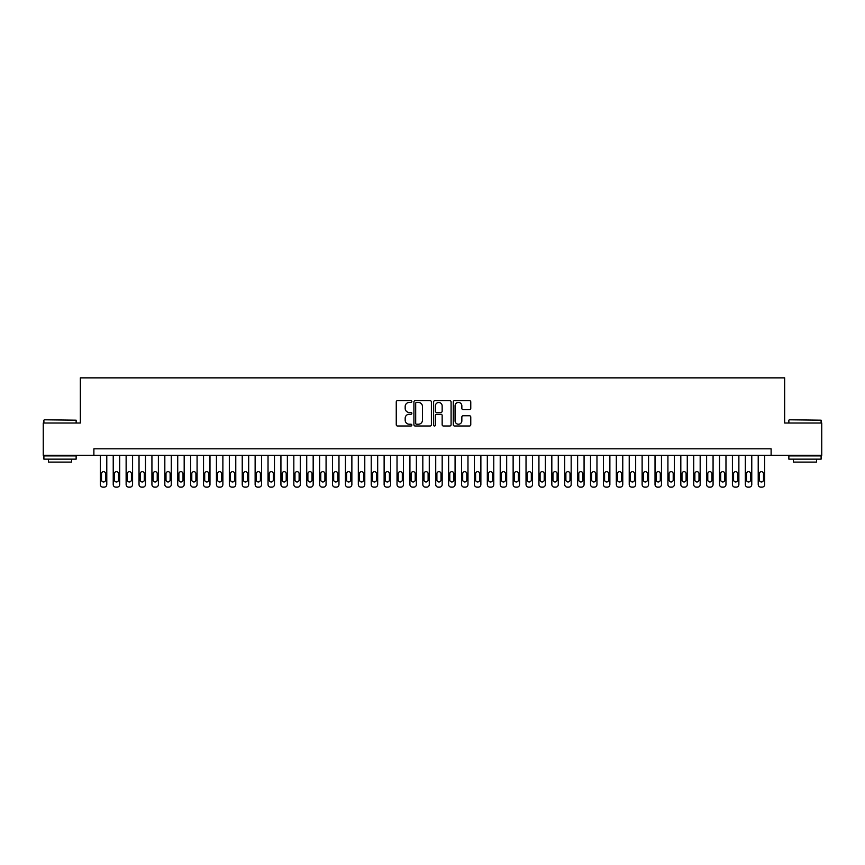<?xml version="1.0" encoding="UTF-8"?>
<svg xmlns="http://www.w3.org/2000/svg" width="865" height="865" viewBox="0 0 865 865"><rect width="100%" height="100%" fill="white"/><g stroke="black" fill="none" stroke-linecap="round" stroke-linejoin="round"><path stroke-width="1.3" d="M411.859 401.565A0.887 0.887 0 0 0 410.972 400.679L397.522 400.679A1.265 1.265 0 0 0 396.257 401.944L396.257 424.737A1.265 1.265 0 0 0 397.522 426.002L410.972 426.002A0.887 0.887 0 0 0 411.859 425.115A0.887 0.887 0 0 0 410.972 424.228L409.232 424.228A4.055 4.055 0 0 1 405.177 420.185L405.177 418.282A4.055 4.055 0 0 1 409.232 414.227L410.972 414.227A0.887 0.887 0 0 0 411.859 413.34A0.887 0.887 0 0 0 410.972 412.454L409.232 412.454A4.055 4.055 0 0 1 405.177 408.41L405.177 406.507A4.055 4.055 0 0 1 409.232 402.452L410.972 402.452A0.887 0.887 0 0 0 411.859 401.565M469.5 409.61A1.265 1.265 0 0 0 470.765 408.345L470.765 401.944A1.265 1.265 0 0 0 469.5 400.679L454.568 400.679A1.265 1.265 0 0 0 453.292 401.944L453.292 424.737A1.265 1.265 0 0 0 454.568 426.002L469.5 426.002A1.265 1.265 0 0 0 470.765 424.737L470.765 417.017A1.265 1.265 0 0 0 469.5 415.751L463.11 415.751A1.265 1.265 0 0 0 461.845 417.017L461.845 420.844A3.384 3.384 0 0 1 458.461 424.228A3.384 3.384 0 0 1 455.066 420.844L455.066 405.836A3.384 3.384 0 0 1 458.461 402.452A3.384 3.384 0 0 1 461.845 405.836L461.845 408.345A1.265 1.265 0 0 0 463.11 409.61L469.5 409.61M93.885 455.271L43.25 455.271L43.25 423.017L80.337 423.017L80.337 377.864L784.663 377.864L784.663 423.017L821.75 423.017L821.75 455.271L771.115 455.271L771.115 448.816L93.885 448.816L93.885 455.271L771.115 455.271M431.397 401.944A1.265 1.265 0 0 0 430.121 400.679L415.189 400.679A1.265 1.265 0 0 0 413.913 401.944L413.913 424.737A1.265 1.265 0 0 0 415.189 426.002L430.121 426.002A1.265 1.265 0 0 0 431.397 424.737L431.397 401.944M434.879 400.679L449.811 400.679A1.265 1.265 0 0 1 451.087 401.944L451.087 424.737A1.265 1.265 0 0 1 449.811 426.002L443.421 426.002A1.265 1.265 0 0 1 442.156 424.737L442.156 415.492A1.265 1.265 0 0 0 440.891 414.227L436.652 414.227A1.265 1.265 0 0 0 435.376 415.492L435.376 425.115A0.887 0.887 0 0 1 434.489 426.002A0.887 0.887 0 0 1 433.603 425.115L433.603 401.944A1.265 1.265 0 0 1 434.879 400.679M416.573 402.452A0.887 0.887 0 0 0 415.687 403.339L415.687 423.342A0.887 0.887 0 0 0 416.573 424.228L418.411 424.228A4.055 4.055 0 0 0 422.466 420.185L422.466 406.507A4.055 4.055 0 0 0 418.411 402.452L416.573 402.452M442.156 405.901A3.384 3.384 0 0 0 438.771 402.517A3.384 3.384 0 0 0 435.376 405.901L435.376 411.189A1.265 1.265 0 0 0 436.652 412.454L440.891 412.454A1.265 1.265 0 0 0 442.156 411.189L442.156 405.901M106.784 455.271L106.784 484.551A2.584 2.584 90 0 1 104.2 487.136L102.913 487.136A2.584 2.584 90 0 1 100.329 484.551L100.329 455.271M105.617 479.902L105.617 473.717A2.065 2.065 90 0 0 103.551 471.652A2.065 2.065 90 0 0 101.497 473.717L101.497 479.902A2.065 2.065 90 0 0 103.551 481.967A2.065 2.065 90 0 0 105.617 479.902M44.277 419.795L76.142 420.185L44.277 419.795M60.02 459.142L43.899 459.142L43.899 455.909L76.142 455.909L76.142 459.142L60.02 459.142M71.633 459.142L71.633 462.105L48.408 462.105L48.408 459.142M789.248 419.795L821.101 420.185L789.248 419.795M804.98 459.142L788.858 459.142L788.858 455.909L821.101 455.909L821.101 459.142L804.98 459.142M816.592 459.142L816.592 462.105L793.367 462.105L793.367 459.142M119.684 455.271L119.684 484.551A2.584 2.584 90 0 1 117.099 487.136L115.813 487.136A2.584 2.584 90 0 1 113.228 484.551L113.228 455.271M118.516 479.902L118.516 473.717A2.065 2.065 90 0 0 116.461 471.652A2.065 2.065 90 0 0 114.396 473.717L114.396 479.902A2.065 2.065 90 0 0 116.461 481.967A2.065 2.065 90 0 0 118.516 479.902M132.583 455.271L132.583 484.551A2.584 2.584 90 0 1 129.999 487.136L128.712 487.136A2.584 2.584 90 0 1 126.128 484.551L126.128 455.271M131.415 479.902L131.415 473.717A2.065 2.065 90 0 0 129.361 471.652A2.065 2.065 90 0 0 127.296 473.717L127.296 479.902A2.065 2.065 90 0 0 129.361 481.967A2.065 2.065 90 0 0 131.415 479.902M145.482 455.271L145.482 484.551A2.584 2.584 90 0 1 142.898 487.136L141.611 487.136A2.584 2.584 90 0 1 139.027 484.551L139.027 455.271M144.314 479.902L144.314 473.717A2.065 2.065 90 0 0 142.26 471.652A2.065 2.065 90 0 0 140.195 473.717L140.195 479.902A2.065 2.065 90 0 0 142.26 481.967A2.065 2.065 90 0 0 144.314 479.902M158.381 455.271L158.381 484.551A2.584 2.584 90 0 1 155.797 487.136L154.511 487.136A2.584 2.584 90 0 1 151.926 484.551L151.926 455.271M157.225 479.902L157.225 473.717A2.065 2.065 90 0 0 155.159 471.652A2.065 2.065 90 0 0 153.094 473.717L153.094 479.902A2.065 2.065 90 0 0 155.159 481.967A2.065 2.065 90 0 0 157.225 479.902M171.281 455.271L171.281 484.551A2.584 2.584 90 0 1 168.697 487.136L167.41 487.136A2.584 2.584 90 0 1 164.826 484.551L164.826 455.271M170.124 479.902L170.124 473.717A2.065 2.065 90 0 0 168.059 471.652A2.065 2.065 90 0 0 165.994 473.717L165.994 479.902A2.065 2.065 90 0 0 168.059 481.967A2.065 2.065 90 0 0 170.124 479.902M184.18 455.271L184.18 484.551A2.584 2.584 90 0 1 181.596 487.136L180.309 487.136A2.584 2.584 90 0 1 177.725 484.551L177.725 455.271M183.023 479.902L183.023 473.717A2.065 2.065 90 0 0 180.958 471.652A2.065 2.065 90 0 0 178.893 473.717L178.893 479.902A2.065 2.065 90 0 0 180.958 481.967A2.065 2.065 90 0 0 183.023 479.902M197.079 455.271L197.079 484.551A2.584 2.584 90 0 1 194.495 487.136L193.209 487.136A2.584 2.584 90 0 1 190.624 484.551L190.624 455.271M195.922 479.902L195.922 473.717A2.065 2.065 90 0 0 193.857 471.652A2.065 2.065 90 0 0 191.792 473.717L191.792 479.902A2.065 2.065 90 0 0 193.857 481.967A2.065 2.065 90 0 0 195.922 479.902M209.979 455.271L209.979 484.551A2.584 2.584 90 0 1 207.395 487.136L206.108 487.136A2.584 2.584 90 0 1 203.535 484.551L203.535 455.271M208.822 479.902L208.822 473.717A2.065 2.065 90 0 0 206.757 471.652A2.065 2.065 90 0 0 204.691 473.717L204.691 479.902A2.065 2.065 90 0 0 206.757 481.967A2.065 2.065 90 0 0 208.822 479.902M222.878 455.271L222.878 484.551A2.584 2.584 90 0 1 220.294 487.136L219.007 487.136A2.584 2.584 90 0 1 216.434 484.551L216.434 455.271M221.721 479.902L221.721 473.717A2.065 2.065 90 0 0 219.656 471.652A2.065 2.065 90 0 0 217.591 473.717L217.591 479.902A2.065 2.065 90 0 0 219.656 481.967A2.065 2.065 90 0 0 221.721 479.902M235.777 455.271L235.777 484.551A2.584 2.584 90 0 1 233.204 487.136L231.906 487.136A2.584 2.584 90 0 1 229.333 484.551L229.333 455.271M234.62 479.902L234.62 473.717A2.065 2.065 90 0 0 232.555 471.652A2.065 2.065 90 0 0 230.49 473.717L230.49 479.902A2.065 2.065 90 0 0 232.555 481.967A2.065 2.065 90 0 0 234.62 479.902M248.677 455.271L248.677 484.551A2.584 2.584 90 0 1 246.103 487.136L244.806 487.136A2.584 2.584 90 0 1 242.232 484.551L242.232 455.271M247.52 479.902L247.52 473.717A2.065 2.065 90 0 0 245.455 471.652A2.065 2.065 90 0 0 243.389 473.717L243.389 479.902A2.065 2.065 90 0 0 245.455 481.967A2.065 2.065 90 0 0 247.52 479.902M261.576 455.271L261.576 484.551A2.584 2.584 90 0 1 259.003 487.136L257.705 487.136A2.584 2.584 90 0 1 255.132 484.551L255.132 455.271M260.419 479.902L260.419 473.717A2.065 2.065 90 0 0 258.354 471.652A2.065 2.065 90 0 0 256.289 473.717L256.289 479.902A2.065 2.065 90 0 0 258.354 481.967A2.065 2.065 90 0 0 260.419 479.902M274.475 455.271L274.475 484.551A2.584 2.584 90 0 1 271.902 487.136L270.604 487.136A2.584 2.584 90 0 1 268.031 484.551L268.031 455.271M273.318 479.902L273.318 473.717A2.065 2.065 90 0 0 271.253 471.652A2.065 2.065 90 0 0 269.188 473.717L269.188 479.902A2.065 2.065 90 0 0 271.253 481.967A2.065 2.065 90 0 0 273.318 479.902M287.375 455.271L287.375 484.551A2.584 2.584 90 0 1 284.801 487.136L283.504 487.136A2.584 2.584 90 0 1 280.93 484.551L280.93 455.271M286.218 479.902L286.218 473.717A2.065 2.065 90 0 0 284.153 471.652A2.065 2.065 90 0 0 282.087 473.717L282.087 479.902A2.065 2.065 90 0 0 284.153 481.967A2.065 2.065 90 0 0 286.218 479.902M300.274 455.271L300.274 484.551A2.584 2.584 90 0 1 297.701 487.136L296.403 487.136A2.584 2.584 90 0 1 293.83 484.551L293.83 455.271M299.117 479.902L299.117 473.717A2.065 2.065 90 0 0 297.052 471.652A2.065 2.065 90 0 0 294.987 473.717L294.987 479.902A2.065 2.065 90 0 0 297.052 481.967A2.065 2.065 90 0 0 299.117 479.902M313.173 455.271L313.173 484.551A2.584 2.584 90 0 1 310.6 487.136L309.302 487.136A2.584 2.584 90 0 1 306.729 484.551L306.729 455.271M312.016 479.902L312.016 473.717A2.065 2.065 90 0 0 309.951 471.652A2.065 2.065 90 0 0 307.886 473.717L307.886 479.902A2.065 2.065 90 0 0 309.951 481.967A2.065 2.065 90 0 0 312.016 479.902M326.073 455.271L326.073 484.551A2.584 2.584 90 0 1 323.499 487.136L322.213 487.136A2.584 2.584 90 0 1 319.628 484.551L319.628 455.271M324.916 479.902L324.916 473.717A2.065 2.065 90 0 0 322.85 471.652A2.065 2.065 90 0 0 320.785 473.717L320.785 479.902A2.065 2.065 90 0 0 322.85 481.967A2.065 2.065 90 0 0 324.916 479.902M338.972 455.271L338.972 484.551A2.584 2.584 90 0 1 336.399 487.136L335.112 487.136A2.584 2.584 90 0 1 332.528 484.551L332.528 455.271M337.815 479.902L337.815 473.717A2.065 2.065 90 0 0 335.75 471.652A2.065 2.065 90 0 0 333.685 473.717L333.685 479.902A2.065 2.065 90 0 0 335.75 481.967A2.065 2.065 90 0 0 337.815 479.902M351.871 455.271L351.871 484.551A2.584 2.584 90 0 1 349.298 487.136L348.011 487.136A2.584 2.584 90 0 1 345.427 484.551L345.427 455.271M350.714 479.902L350.714 473.717A2.065 2.065 90 0 0 348.649 471.652A2.065 2.065 90 0 0 346.584 473.717L346.584 479.902A2.065 2.065 90 0 0 348.649 481.967A2.065 2.065 90 0 0 350.714 479.902M364.781 455.271L364.781 484.551A2.584 2.584 90 0 1 362.197 487.136L360.91 487.136A2.584 2.584 90 0 1 358.326 484.551L358.326 455.271M363.614 479.902L363.614 473.717A2.065 2.065 90 0 0 361.548 471.652A2.065 2.065 90 0 0 359.483 473.717L359.483 479.902A2.065 2.065 90 0 0 361.548 481.967A2.065 2.065 90 0 0 363.614 479.902M377.681 455.271L377.681 484.551A2.584 2.584 90 0 1 375.096 487.136L373.81 487.136A2.584 2.584 90 0 1 371.226 484.551L371.226 455.271M376.513 479.902L376.513 473.717A2.065 2.065 90 0 0 374.448 471.652A2.065 2.065 90 0 0 372.382 473.717L372.382 479.902A2.065 2.065 90 0 0 374.448 481.967A2.065 2.065 90 0 0 376.513 479.902M390.58 455.271L390.58 484.551A2.584 2.584 90 0 1 387.996 487.136L386.709 487.136A2.584 2.584 90 0 1 384.125 484.551L384.125 455.271M389.412 479.902L389.412 473.717A2.065 2.065 90 0 0 387.347 471.652A2.065 2.065 90 0 0 385.282 473.717L385.282 479.902A2.065 2.065 90 0 0 387.347 481.967A2.065 2.065 90 0 0 389.412 479.902M403.479 455.271L403.479 484.551A2.584 2.584 90 0 1 400.895 487.136L399.608 487.136A2.584 2.584 90 0 1 397.024 484.551L397.024 455.271M402.312 479.902L402.312 473.717A2.065 2.065 90 0 0 400.246 471.652A2.065 2.065 90 0 0 398.192 473.717L398.192 479.902A2.065 2.065 90 0 0 400.246 481.967A2.065 2.065 90 0 0 402.312 479.902M416.379 455.271L416.379 484.551A2.584 2.584 90 0 1 413.794 487.136L412.508 487.136A2.584 2.584 90 0 1 409.924 484.551L409.924 455.271M415.211 479.902L415.211 473.717A2.065 2.065 90 0 0 413.146 471.652A2.065 2.065 90 0 0 411.091 473.717L411.091 479.902A2.065 2.065 90 0 0 413.146 481.967A2.065 2.065 90 0 0 415.211 479.902M429.278 455.271L429.278 484.551A2.584 2.584 90 0 1 426.694 487.136L425.407 487.136A2.584 2.584 90 0 1 422.823 484.551L422.823 455.271M428.11 479.902L428.11 473.717A2.065 2.065 90 0 0 426.045 471.652A2.065 2.065 90 0 0 423.991 473.717L423.991 479.902A2.065 2.065 90 0 0 426.045 481.967A2.065 2.065 90 0 0 428.11 479.902M442.177 455.271L442.177 484.551A2.584 2.584 90 0 1 439.593 487.136L438.306 487.136A2.584 2.584 90 0 1 435.722 484.551L435.722 455.271M441.009 479.902L441.009 473.717A2.065 2.065 90 0 0 438.955 471.652A2.065 2.065 90 0 0 436.89 473.717L436.89 479.902A2.065 2.065 90 0 0 438.955 481.967A2.065 2.065 90 0 0 441.009 479.902M455.077 455.271L455.077 484.551A2.584 2.584 90 0 1 452.492 487.136L451.206 487.136A2.584 2.584 90 0 1 448.621 484.551L448.621 455.271M453.909 479.902L453.909 473.717A2.065 2.065 90 0 0 451.854 471.652A2.065 2.065 90 0 0 449.789 473.717L449.789 479.902A2.065 2.065 90 0 0 451.854 481.967A2.065 2.065 90 0 0 453.909 479.902M467.976 455.271L467.976 484.551A2.584 2.584 90 0 1 465.392 487.136L464.105 487.136A2.584 2.584 90 0 1 461.521 484.551L461.521 455.271M466.808 479.902L466.808 473.717A2.065 2.065 90 0 0 464.754 471.652A2.065 2.065 90 0 0 462.689 473.717L462.689 479.902A2.065 2.065 90 0 0 464.754 481.967A2.065 2.065 90 0 0 466.808 479.902M480.875 455.271L480.875 484.551A2.584 2.584 90 0 1 478.291 487.136L477.004 487.136A2.584 2.584 90 0 1 474.42 484.551L474.42 455.271M479.718 479.902L479.718 473.717A2.065 2.065 90 0 0 477.653 471.652A2.065 2.065 90 0 0 475.588 473.717L475.588 479.902A2.065 2.065 90 0 0 477.653 481.967A2.065 2.065 90 0 0 479.718 479.902M493.774 455.271L493.774 484.551A2.584 2.584 90 0 1 491.19 487.136L489.904 487.136A2.584 2.584 90 0 1 487.319 484.551L487.319 455.271M492.618 479.902L492.618 473.717A2.065 2.065 90 0 0 490.552 471.652A2.065 2.065 90 0 0 488.487 473.717L488.487 479.902A2.065 2.065 90 0 0 490.552 481.967A2.065 2.065 90 0 0 492.618 479.902M506.674 455.271L506.674 484.551A2.584 2.584 90 0 1 504.09 487.136L502.803 487.136A2.584 2.584 90 0 1 500.219 484.551L500.219 455.271M505.517 479.902L505.517 473.717A2.065 2.065 90 0 0 503.452 471.652A2.065 2.065 90 0 0 501.386 473.717L501.386 479.902A2.065 2.065 90 0 0 503.452 481.967A2.065 2.065 90 0 0 505.517 479.902M519.573 455.271L519.573 484.551A2.584 2.584 90 0 1 516.989 487.136L515.702 487.136A2.584 2.584 90 0 1 513.129 484.551L513.129 455.271M518.416 479.902L518.416 473.717A2.065 2.065 90 0 0 516.351 471.652A2.065 2.065 90 0 0 514.286 473.717L514.286 479.902A2.065 2.065 90 0 0 516.351 481.967A2.065 2.065 90 0 0 518.416 479.902M532.472 455.271L532.472 484.551A2.584 2.584 90 0 1 529.888 487.136L528.601 487.136A2.584 2.584 90 0 1 526.028 484.551L526.028 455.271M531.315 479.902L531.315 473.717A2.065 2.065 90 0 0 529.25 471.652A2.065 2.065 90 0 0 527.185 473.717L527.185 479.902A2.065 2.065 90 0 0 529.25 481.967A2.065 2.065 90 0 0 531.315 479.902M545.372 455.271L545.372 484.551A2.584 2.584 90 0 1 542.788 487.136L541.501 487.136A2.584 2.584 90 0 1 538.927 484.551L538.927 455.271M544.215 479.902L544.215 473.717A2.065 2.065 90 0 0 542.15 471.652A2.065 2.065 90 0 0 540.084 473.717L540.084 479.902A2.065 2.065 90 0 0 542.15 481.967A2.065 2.065 90 0 0 544.215 479.902M558.271 455.271L558.271 484.551A2.584 2.584 90 0 1 555.698 487.136L554.4 487.136A2.584 2.584 90 0 1 551.827 484.551L551.827 455.271M557.114 479.902L557.114 473.717A2.065 2.065 90 0 0 555.049 471.652A2.065 2.065 90 0 0 552.984 473.717L552.984 479.902A2.065 2.065 90 0 0 555.049 481.967A2.065 2.065 90 0 0 557.114 479.902M571.17 455.271L571.17 484.551A2.584 2.584 90 0 1 568.597 487.136L567.299 487.136A2.584 2.584 90 0 1 564.726 484.551L564.726 455.271M570.013 479.902L570.013 473.717A2.065 2.065 90 0 0 567.948 471.652A2.065 2.065 90 0 0 565.883 473.717L565.883 479.902A2.065 2.065 90 0 0 567.948 481.967A2.065 2.065 90 0 0 570.013 479.902M584.07 455.271L584.07 484.551A2.584 2.584 90 0 1 581.496 487.136L580.199 487.136A2.584 2.584 90 0 1 577.625 484.551L577.625 455.271M582.913 479.902L582.913 473.717A2.065 2.065 90 0 0 580.848 471.652A2.065 2.065 90 0 0 578.782 473.717L578.782 479.902A2.065 2.065 90 0 0 580.848 481.967A2.065 2.065 90 0 0 582.913 479.902M596.969 455.271L596.969 484.551A2.584 2.584 90 0 1 594.396 487.136L593.098 487.136A2.584 2.584 90 0 1 590.525 484.551L590.525 455.271M595.812 479.902L595.812 473.717A2.065 2.065 90 0 0 593.747 471.652A2.065 2.065 90 0 0 591.682 473.717L591.682 479.902A2.065 2.065 90 0 0 593.747 481.967A2.065 2.065 90 0 0 595.812 479.902M609.868 455.271L609.868 484.551A2.584 2.584 90 0 1 607.295 487.136L605.997 487.136A2.584 2.584 90 0 1 603.424 484.551L603.424 455.271M608.711 479.902L608.711 473.717A2.065 2.065 90 0 0 606.646 471.652A2.065 2.065 90 0 0 604.581 473.717L604.581 479.902A2.065 2.065 90 0 0 606.646 481.967A2.065 2.065 90 0 0 608.711 479.902M622.768 455.271L622.768 484.551A2.584 2.584 90 0 1 620.194 487.136L618.897 487.136A2.584 2.584 90 0 1 616.323 484.551L616.323 455.271M621.611 479.902L621.611 473.717A2.065 2.065 90 0 0 619.545 471.652A2.065 2.065 90 0 0 617.48 473.717L617.48 479.902A2.065 2.065 90 0 0 619.545 481.967A2.065 2.065 90 0 0 621.611 479.902M635.667 455.271L635.667 484.551A2.584 2.584 90 0 1 633.094 487.136L631.796 487.136A2.584 2.584 90 0 1 629.223 484.551L629.223 455.271M634.51 479.902L634.51 473.717A2.065 2.065 90 0 0 632.445 471.652A2.065 2.065 90 0 0 630.38 473.717L630.38 479.902A2.065 2.065 90 0 0 632.445 481.967A2.065 2.065 90 0 0 634.51 479.902M648.566 455.271L648.566 484.551A2.584 2.584 90 0 1 645.993 487.136L644.706 487.136A2.584 2.584 90 0 1 642.122 484.551L642.122 455.271M647.409 479.902L647.409 473.717A2.065 2.065 90 0 0 645.344 471.652A2.065 2.065 90 0 0 643.279 473.717L643.279 479.902A2.065 2.065 90 0 0 645.344 481.967A2.065 2.065 90 0 0 647.409 479.902M661.466 455.271L661.466 484.551A2.584 2.584 90 0 1 658.892 487.136L657.605 487.136A2.584 2.584 90 0 1 655.021 484.551L655.021 455.271M660.309 479.902L660.309 473.717A2.065 2.065 90 0 0 658.243 471.652A2.065 2.065 90 0 0 656.178 473.717L656.178 479.902A2.065 2.065 90 0 0 658.243 481.967A2.065 2.065 90 0 0 660.309 479.902M674.376 455.271L674.376 484.551A2.584 2.584 90 0 1 671.791 487.136L670.505 487.136A2.584 2.584 90 0 1 667.921 484.551L667.921 455.271M673.208 479.902L673.208 473.717A2.065 2.065 90 0 0 671.143 471.652A2.065 2.065 90 0 0 669.077 473.717L669.077 479.902A2.065 2.065 90 0 0 671.143 481.967A2.065 2.065 90 0 0 673.208 479.902M687.275 455.271L687.275 484.551A2.584 2.584 90 0 1 684.691 487.136L683.404 487.136A2.584 2.584 90 0 1 680.82 484.551L680.82 455.271M686.107 479.902L686.107 473.717A2.065 2.065 90 0 0 684.042 471.652A2.065 2.065 90 0 0 681.977 473.717L681.977 479.902A2.065 2.065 90 0 0 684.042 481.967A2.065 2.065 90 0 0 686.107 479.902M700.174 455.271L700.174 484.551A2.584 2.584 90 0 1 697.59 487.136L696.303 487.136A2.584 2.584 90 0 1 693.719 484.551L693.719 455.271M699.007 479.902L699.007 473.717A2.065 2.065 90 0 0 696.941 471.652A2.065 2.065 90 0 0 694.876 473.717L694.876 479.902A2.065 2.065 90 0 0 696.941 481.967A2.065 2.065 90 0 0 699.007 479.902M713.074 455.271L713.074 484.551A2.584 2.584 90 0 1 710.489 487.136L709.203 487.136A2.584 2.584 90 0 1 706.619 484.551L706.619 455.271M711.906 479.902L711.906 473.717A2.065 2.065 90 0 0 709.841 471.652A2.065 2.065 90 0 0 707.775 473.717L707.775 479.902A2.065 2.065 90 0 0 709.841 481.967A2.065 2.065 90 0 0 711.906 479.902M725.973 455.271L725.973 484.551A2.584 2.584 90 0 1 723.389 487.136L722.102 487.136A2.584 2.584 90 0 1 719.518 484.551L719.518 455.271M724.805 479.902L724.805 473.717A2.065 2.065 90 0 0 722.74 471.652A2.065 2.065 90 0 0 720.686 473.717L720.686 479.902A2.065 2.065 90 0 0 722.74 481.967A2.065 2.065 90 0 0 724.805 479.902M738.872 455.271L738.872 484.551A2.584 2.584 90 0 1 736.288 487.136L735.001 487.136A2.584 2.584 90 0 1 732.417 484.551L732.417 455.271M737.704 479.902L737.704 473.717A2.065 2.065 90 0 0 735.639 471.652A2.065 2.065 90 0 0 733.585 473.717L733.585 479.902A2.065 2.065 90 0 0 735.639 481.967A2.065 2.065 90 0 0 737.704 479.902M751.771 455.271L751.771 484.551A2.584 2.584 90 0 1 749.187 487.136L747.901 487.136A2.584 2.584 90 0 1 745.316 484.551L745.316 455.271M750.604 479.902L750.604 473.717A2.065 2.065 90 0 0 748.539 471.652A2.065 2.065 90 0 0 746.484 473.717L746.484 479.902A2.065 2.065 90 0 0 748.539 481.967A2.065 2.065 90 0 0 750.604 479.902M764.671 455.271L764.671 484.551A2.584 2.584 90 0 1 762.087 487.136L760.8 487.136A2.584 2.584 90 0 1 758.216 484.551L758.216 455.271M763.503 479.902L763.503 473.717A2.065 2.065 90 0 0 761.449 471.652A2.065 2.065 90 0 0 759.384 473.717L759.384 479.902A2.065 2.065 90 0 0 761.449 481.967A2.065 2.065 90 0 0 763.503 479.902M43.899 423.017L43.899 420.185M51.251 455.909L51.251 455.271M68.789 455.909L68.789 455.271M76.142 423.017L76.142 420.185M788.858 423.017L788.858 420.185M796.211 455.909L796.211 455.271M813.749 455.909L813.749 455.271M821.101 423.017L821.101 420.185"/></g></svg>
